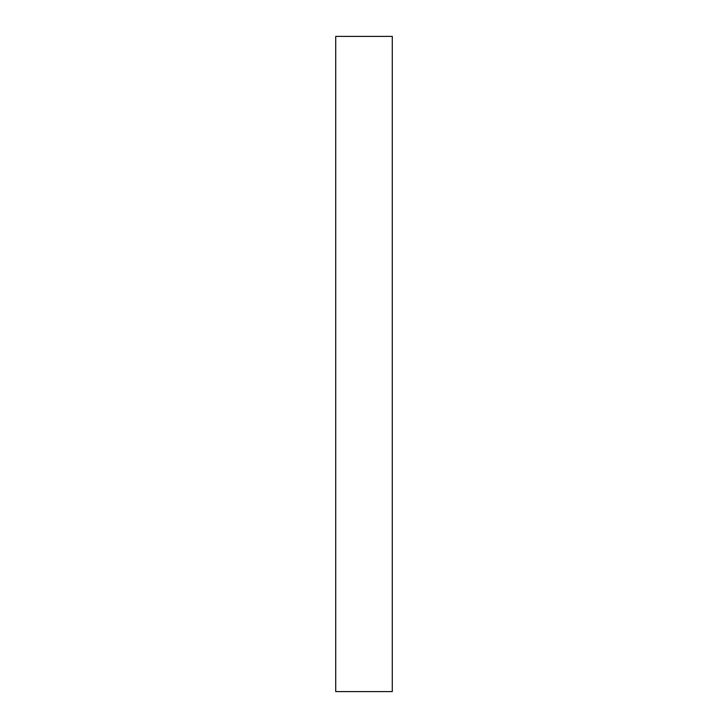 <?xml version="1.0" encoding="UTF-8"?>
<svg xmlns="http://www.w3.org/2000/svg" width="728" height="728" viewBox="0 0 728 728"><rect width="100%" height="100%" fill="white"/><g stroke="black" fill="none" stroke-linecap="round" stroke-linejoin="round"><path stroke-width="1.09" d="M392.292 36.4L392.292 691.6L335.708 691.6L335.708 36.4L392.292 36.4"/></g></svg>
